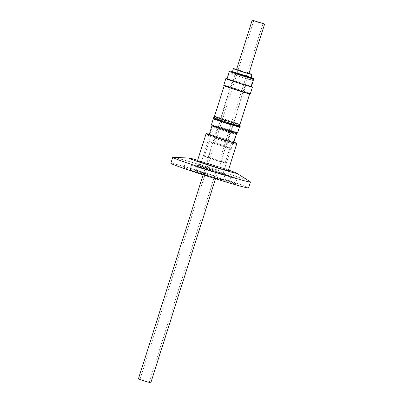 <?xml version="1.0" encoding="UTF-8"?>
<svg xmlns="http://www.w3.org/2000/svg" width="403" height="403" viewBox="0 0 403 403"><rect width="100%" height="100%" fill="white"/><g stroke="black" fill="none" stroke-linecap="round" stroke-linejoin="round"><path stroke-width="0.3" stroke-dasharray="2.02 1.51" d="M236.249 73.764C231.367 72.092 230.264 71.583 232.939 72.248L246.908 76.56C251.784 78.232 252.888 78.741 250.213 78.076L236.249 73.764M232.521 71.507L251.084 77.396L232.516 71.507M235.765 132.552C241.805 133.987 218.119 126.184 213.323 125.157C207.288 123.721 230.969 131.524 235.765 132.552M150.782 382.85L138.405 378.926M238.193 73.376L247.921 76.63L238.843 73.935L235.543 72.706L238.193 73.376M238.123 73.351L235.423 72.666L238.788 73.92L248.047 76.671L238.123 73.351M237.966 73.845L235.266 73.16L238.631 74.414L247.89 77.164L237.966 73.845M141.962 379.923L149.201 382.346L141.962 379.923M248.898 73.563L236.521 69.638M232.486 80.404A12.206 0.373 17.6 0 0 227.509 79.144A12.206 0.373 17.6 0 0 233.715 81.456A12.206 0.373 17.6 0 0 245.8 85.26A12.206 0.373 17.6 0 0 250.777 86.524A12.206 0.373 17.6 0 0 244.576 84.207A12.206 0.373 17.6 0 0 232.486 80.404M248.963 73.351A9.737 0.297 17.6 0 0 237.392 69.659A9.737 0.297 17.6 0 0 236.586 69.427M251.019 77.613A9.737 0.297 17.6 0 0 246.067 75.764A9.737 0.297 17.6 0 0 236.42 72.731A9.737 0.297 17.6 0 0 232.45 71.724M242.969 84.227L232.46 80.711L242.263 83.623L245.825 84.952L242.969 84.227M210.986 158.142L208.129 157.417L211.691 158.747L221.494 161.658L210.986 158.142M208.86 157.366A10.906 0.332 -162.4 0 1 219.665 160.767A10.906 0.332 -162.4 0 1 225.206 162.832A10.906 0.332 -162.4 0 1 220.763 161.709A10.906 0.332 -162.4 0 1 209.958 158.303A10.906 0.332 -162.4 0 1 204.417 156.238A10.906 0.332 -162.4 0 1 208.86 157.366M251.276 86.68A12.725 0.388 17.6 0 0 244.802 84.267A12.725 0.388 17.6 0 0 232.204 80.298A12.725 0.388 17.6 0 0 227.015 78.983M251.326 86.514A13.974 0.423 17.6 0 0 231.524 80.051A13.974 0.423 17.6 0 0 227.065 78.817M250.344 93.738A13.974 0.423 17.6 0 0 243.241 91.088A13.974 0.423 17.6 0 0 229.403 86.731A13.974 0.423 17.6 0 0 223.705 85.29M217.489 126.28A12.931 0.393 17.6 0 0 212.22 124.955A12.931 0.393 17.6 0 0 218.955 127.454A12.931 0.393 17.6 0 0 231.599 131.428A12.931 0.393 17.6 0 0 236.863 132.773A12.931 0.393 17.6 0 0 230.466 130.371A12.931 0.393 17.6 0 0 217.489 126.28M217.62 126.91A12.387 0.378 17.6 0 0 212.572 125.63A12.387 0.378 17.6 0 0 212.572 125.64A12.387 0.378 17.6 0 0 219.031 128.028A12.387 0.378 17.6 0 0 231.136 131.841A12.387 0.378 17.6 0 0 236.178 133.131A12.387 0.378 17.6 0 0 236.188 133.121A12.387 0.378 17.6 0 0 229.891 130.774A12.387 0.378 17.6 0 0 217.62 126.91M212.764 142.224A12.387 0.378 17.6 0 0 207.711 140.944A12.387 0.378 17.6 0 0 214.008 143.292A12.387 0.378 17.6 0 0 226.279 147.155A12.387 0.378 17.6 0 0 231.327 148.435A12.387 0.378 17.6 0 0 225.03 146.088A12.387 0.378 17.6 0 0 212.764 142.224M249.573 93.763A13.244 0.403 17.6 0 0 242.838 91.254A13.244 0.403 17.6 0 0 229.72 87.124A13.244 0.403 17.6 0 0 224.32 85.753M229.801 86.877A13.244 0.403 -162.4 0 1 242.918 91.007A13.244 0.403 -162.4 0 1 249.648 93.516A13.244 0.403 -162.4 0 1 244.248 92.151A13.244 0.403 -162.4 0 1 231.131 88.02A13.244 0.403 -162.4 0 1 224.4 85.507A13.244 0.403 -162.4 0 1 229.801 86.877M212.935 142.284A12.075 0.368 17.6 0 0 208.008 141.04A12.075 0.368 17.6 0 0 214.149 143.327A12.075 0.368 17.6 0 0 226.108 147.095A12.075 0.368 17.6 0 0 231.03 148.339A12.075 0.368 17.6 0 0 224.894 146.052A12.075 0.368 17.6 0 0 212.935 142.284M205.006 167.275A12.075 0.368 17.6 0 0 200.084 166.031A12.075 0.368 17.6 0 0 206.22 168.318A12.075 0.368 17.6 0 0 218.179 172.086A12.075 0.368 17.6 0 0 223.106 173.33A12.075 0.368 17.6 0 0 216.965 171.043A12.075 0.368 17.6 0 0 205.006 167.275M249.588 93.713A13.375 0.408 17.6 0 0 229.65 87.098A13.375 0.408 17.6 0 0 224.34 85.703M239.961 124.487A13.375 0.408 17.6 0 0 233.166 121.953A13.375 0.408 17.6 0 0 219.917 117.782A13.375 0.408 17.6 0 0 214.467 116.396M203.802 166.837A14.281 0.433 17.6 0 0 197.979 165.361A14.281 0.433 17.6 0 0 205.238 168.071A14.281 0.433 17.6 0 0 219.388 172.524A14.281 0.433 17.6 0 0 225.206 174A14.281 0.433 17.6 0 0 217.947 171.29A14.281 0.433 17.6 0 0 203.802 166.837M201.918 172.776A14.281 0.433 17.6 0 0 196.095 171.3A14.281 0.433 17.6 0 0 203.354 174.005A14.281 0.433 17.6 0 0 217.504 178.464A14.281 0.433 17.6 0 0 223.322 179.94A14.281 0.433 17.6 0 0 216.063 177.229A14.281 0.433 17.6 0 0 201.918 172.776M234.44 123.076A13.244 0.403 17.6 0 0 239.84 124.446A13.244 0.403 17.6 0 0 233.105 121.938A13.244 0.403 17.6 0 0 219.988 117.807A13.244 0.403 17.6 0 0 214.587 116.437A13.244 0.403 17.6 0 0 221.323 118.95A13.244 0.403 17.6 0 0 234.44 123.076M233.75 125.257A13.244 0.403 17.6 0 0 239.135 126.633A13.244 0.403 17.6 0 0 239.145 126.623A13.244 0.403 17.6 0 0 232.415 124.114A13.244 0.403 17.6 0 0 219.297 119.983A13.244 0.403 17.6 0 0 213.897 118.613A13.244 0.403 17.6 0 0 213.902 118.628A13.244 0.403 17.6 0 0 220.799 121.182A13.244 0.403 17.6 0 0 233.75 125.257M214.215 117.616A14.14 0.428 -162.4 0 1 219.081 118.95A14.14 0.428 -162.4 0 1 237.846 125.011A14.14 0.428 -162.4 0 1 239.463 125.625M228.249 170.605A16.155 0.489 17.6 0 0 220.038 167.542A16.155 0.489 17.6 0 0 204.039 162.505A16.155 0.489 17.6 0 0 197.45 160.837M209.268 134.32A16.155 0.489 -162.4 0 1 212.673 135.287A16.155 0.489 -162.4 0 1 233.876 142.128M240.052 126.744A14.14 0.428 17.6 0 0 237.624 125.711A14.14 0.428 17.6 0 0 218.859 119.651A14.14 0.428 17.6 0 0 213.091 118.19M239.508 127.026L239.513 127.021A13.712 0.418 17.6 0 0 239.513 127.021A13.712 0.418 17.6 0 0 232.541 124.421A13.712 0.418 17.6 0 0 218.96 120.144A13.712 0.418 17.6 0 0 213.373 118.729L213.373 118.729M233.846 142.229A14.337 0.433 17.6 0 0 213.661 135.65A14.337 0.433 17.6 0 0 209.238 134.421M214.008 137.297A12.906 0.393 17.6 0 0 208.749 135.962A12.906 0.393 17.6 0 0 208.749 135.977A12.906 0.393 17.6 0 0 215.474 138.466A12.906 0.393 17.6 0 0 228.093 142.435A12.906 0.393 17.6 0 0 233.347 143.775A12.906 0.393 17.6 0 0 233.357 143.77A12.906 0.393 17.6 0 0 226.793 141.322A12.906 0.393 17.6 0 0 214.008 137.297M237.629 132.96A13.712 0.418 17.6 0 0 230.657 130.36A13.712 0.418 17.6 0 0 217.076 126.084A13.712 0.418 17.6 0 0 211.489 124.668M212.008 125.681L212.013 125.676A12.906 0.393 -162.4 0 1 212.013 125.676A12.906 0.393 -162.4 0 1 217.272 127.01A12.906 0.393 -162.4 0 1 230.058 131.035A12.906 0.393 -162.4 0 1 236.616 133.484L236.616 133.484M196.543 165.295A27.011 0.821 17.6 0 0 185.536 162.505A27.011 0.821 17.6 0 0 199.263 167.623A27.011 0.821 17.6 0 0 226.012 176.046A27.011 0.821 17.6 0 0 237.024 178.836A27.011 0.821 17.6 0 0 223.297 173.718A27.011 0.821 17.6 0 0 196.543 165.295M194.976 170.242A27.011 0.821 17.6 0 0 183.964 167.452A27.011 0.821 17.6 0 0 197.697 172.575A27.011 0.821 17.6 0 0 224.446 180.992A27.011 0.821 17.6 0 0 235.453 183.783A27.011 0.821 17.6 0 0 221.726 178.665A27.011 0.821 17.6 0 0 194.976 170.242M220.904 179.703A20.518 0.625 17.6 0 0 229.267 181.824A20.518 0.625 17.6 0 0 218.839 177.935A20.518 0.625 17.6 0 0 198.518 171.537A20.518 0.625 17.6 0 0 190.156 169.416A20.518 0.625 17.6 0 0 200.583 173.305A20.518 0.625 17.6 0 0 220.904 179.703M222.471 174.756A20.518 0.625 17.6 0 0 230.833 176.872A20.518 0.625 17.6 0 0 220.406 172.983A20.518 0.625 17.6 0 0 200.09 166.585A20.518 0.625 17.6 0 0 191.722 164.464A20.518 0.625 17.6 0 0 202.155 168.358A20.518 0.625 17.6 0 0 222.471 174.756M228.425 170.041A25.263 0.766 17.6 0 0 199.067 160.691A25.263 0.766 17.6 0 0 197.631 160.273M250.248 181.793A40.774 1.239 17.6 0 0 189.35 161.568A40.774 1.239 17.6 0 0 173.023 157.296M248.575 187.949A40.774 1.239 17.6 0 0 227.851 180.217A40.774 1.239 17.6 0 0 187.466 167.502A40.774 1.239 17.6 0 0 170.847 163.291M234.445 74.217A12.206 0.373 17.6 0 0 229.473 72.958A12.206 0.373 17.6 0 0 234.994 75.044A12.206 0.373 17.6 0 0 247.764 79.074A12.206 0.373 17.6 0 0 252.741 80.338A12.206 0.373 17.6 0 0 247.215 78.253A12.206 0.373 17.6 0 0 234.445 74.217M253.709 79.008A12.725 0.388 17.6 0 0 247.946 76.837A12.725 0.388 17.6 0 0 234.637 72.631A12.725 0.388 17.6 0 0 229.448 71.316M218.094 128.265A10.906 0.332 -162.4 0 1 228.894 131.67A10.906 0.332 -162.4 0 1 234.44 133.736A10.906 0.332 -162.4 0 1 233.78 133.645A10.906 0.332 -162.4 0 1 229.992 132.607A10.906 0.332 -162.4 0 1 219.192 129.207A10.906 0.332 -162.4 0 1 213.645 127.141A10.906 0.332 -162.4 0 1 214.305 127.232A10.906 0.332 -162.4 0 1 218.094 128.265M227.509 79.144L229.473 72.958C230.39 71.87 230.934 71.502 231.11 71.855C231.156 71.593 240.692 74.454 246.933 76.57C253.386 78.792 251.573 78.338 252.278 78.681C252.505 78.52 252.661 79.074 252.741 80.338L250.777 86.524M225.206 162.832L234.44 133.736C235.297 132.658 235.831 132.28 236.052 132.597L235.634 132.511C231.876 131.655 216.391 126.784 212.98 125.278C213.343 125.142 213.565 125.761 213.645 127.141L204.417 156.238M215.529 178.746L247.921 76.63M235.266 73.16L235.423 72.666M253.799 20.654L139.992 379.425M208.129 157.417L232.46 80.711M207.711 140.944L212.572 125.63L212.22 124.955M200.084 166.031L208.008 141.04M196.095 171.3L197.979 165.361M239.372 125.912L239.145 126.623M213.902 118.628L213.318 117.505M208.749 135.977L207.822 134.184M233.357 143.77L233.73 142.586M183.964 167.452L185.536 162.505M229.267 181.824L230.833 176.872M190.156 169.416L191.722 164.464M235.453 183.783L237.024 178.836M203.152 174.821L235.543 72.706M247.89 77.164L248.047 76.671M263.008 23.576L149.201 382.346M221.494 161.658L245.825 84.952M236.178 133.131L236.863 132.773M231.327 148.435L236.188 133.121M223.106 173.33L231.03 148.339M223.322 179.94L225.206 174M214.124 117.903L213.897 118.613M239.135 126.633L240.264 126.053M233.347 143.775L235.135 142.848M208.749 135.962L209.122 134.783"/><path stroke-width="0.6" d="M232.516 71.507L235.624 73.064L250.344 77.658L251.084 77.401L253.477 78.383L253.709 79.008A12.725 0.388 17.6 0 1 248.52 77.693A12.725 0.388 17.6 0 1 235.206 73.487A12.725 0.388 17.6 0 1 229.448 71.316L230.073 70.938L232.521 71.507M203.152 174.821L138.405 378.926L141.705 380.155L150.782 382.85L215.529 178.746M261.038 23.077L253.799 20.654L261.038 23.077M252.218 20.15L236.521 69.638L239.82 70.868L248.898 73.563L264.595 24.074L252.218 20.15L264.595 24.074M236.586 69.427A9.737 0.297 17.6 0 0 233.423 68.656A9.737 0.297 17.6 0 0 238.375 70.5A9.737 0.297 17.6 0 0 248.021 73.537A9.737 0.297 17.6 0 0 251.991 74.545A9.737 0.297 17.6 0 0 248.963 73.351M233.423 68.656L232.45 71.724A9.737 0.297 17.6 0 0 237.402 73.568A9.737 0.297 17.6 0 0 247.044 76.605A9.737 0.297 17.6 0 0 251.019 77.613L251.991 74.545M229.448 71.316L227.015 78.983A12.725 0.388 17.6 0 0 233.483 81.396A12.725 0.388 17.6 0 0 246.087 85.365A12.725 0.388 17.6 0 0 251.276 86.68L253.709 79.008M227.065 78.817A13.974 0.423 17.6 0 0 225.826 78.61A13.974 0.423 17.6 0 0 232.929 81.255A13.974 0.423 17.6 0 0 246.767 85.612A13.974 0.423 17.6 0 0 252.459 87.058A13.974 0.423 17.6 0 0 251.326 86.514M225.826 78.61L223.705 85.29A13.974 0.423 17.6 0 0 230.808 87.94A13.974 0.423 17.6 0 0 244.646 92.292A13.974 0.423 17.6 0 0 250.344 93.738L252.459 87.058M224.36 85.638L224.32 85.753A13.244 0.403 17.6 0 0 231.055 88.267A13.244 0.403 17.6 0 0 244.173 92.398A13.244 0.403 17.6 0 0 249.573 93.763L249.608 93.647M224.34 85.703A13.375 0.408 17.6 0 0 224.199 85.718A13.375 0.408 17.6 0 0 230.995 88.252A13.375 0.408 17.6 0 0 244.243 92.423A13.375 0.408 17.6 0 0 249.694 93.803A13.375 0.408 17.6 0 0 249.588 93.713M224.199 85.718L214.467 116.396A13.375 0.408 17.6 0 0 221.262 118.935A13.375 0.408 17.6 0 0 234.511 123.101A13.375 0.408 17.6 0 0 239.961 124.487L249.694 93.803M239.463 125.625A14.14 0.428 -162.4 0 1 240.274 126.043A14.14 0.428 -162.4 0 1 240.264 126.053A14.14 0.428 -162.4 0 1 234.506 124.582A14.14 0.428 -162.4 0 1 215.741 118.522A14.14 0.428 -162.4 0 1 213.318 117.505A14.14 0.428 -162.4 0 1 213.313 117.49A14.14 0.428 -162.4 0 1 214.215 117.616M206.084 133.62L197.45 160.837A16.155 0.489 17.6 0 0 205.661 163.9A16.155 0.489 17.6 0 0 221.66 168.938A16.155 0.489 17.6 0 0 228.249 170.605L236.878 143.387A16.155 0.489 -162.4 0 1 230.294 141.72A16.155 0.489 -162.4 0 1 214.295 136.682A16.155 0.489 -162.4 0 1 206.084 133.62A16.155 0.489 -162.4 0 1 209.268 134.32M233.876 142.128A16.155 0.489 -162.4 0 1 236.878 143.387M213.313 117.49L213.091 118.19A14.14 0.428 17.6 0 0 213.096 118.205A14.14 0.428 17.6 0 0 215.519 119.223A14.14 0.428 17.6 0 0 234.284 125.278A14.14 0.428 17.6 0 0 240.042 126.754A14.14 0.428 17.6 0 0 240.052 126.744L240.274 126.043M233.73 142.586L236.616 133.489A12.906 0.393 -162.4 0 1 236.606 133.494A12.906 0.393 -162.4 0 1 231.357 132.149A12.906 0.393 -162.4 0 1 218.738 128.179A12.906 0.393 -162.4 0 1 212.013 125.691L211.489 124.678A13.712 0.418 17.6 0 0 211.489 124.678L213.368 118.734A13.712 0.418 17.6 0 0 213.373 118.744A13.712 0.418 17.6 0 0 220.517 121.389A13.712 0.418 17.6 0 0 233.921 125.605A13.712 0.418 17.6 0 0 239.503 127.031L240.042 126.754M209.238 134.421A14.337 0.433 17.6 0 0 207.822 134.184A14.337 0.433 17.6 0 0 215.293 136.949A14.337 0.433 17.6 0 0 229.302 141.357A14.337 0.433 17.6 0 0 235.135 142.848A14.337 0.433 17.6 0 0 233.846 142.229M211.489 124.678A13.712 0.418 17.6 0 0 218.633 127.323A13.712 0.418 17.6 0 0 232.037 131.539A13.712 0.418 17.6 0 0 237.619 132.97A13.712 0.418 17.6 0 0 237.629 132.96L239.508 127.026M197.631 160.273A25.263 0.766 17.6 0 0 188.947 158.047A25.263 0.766 17.6 0 0 200.417 162.469A25.263 0.766 17.6 0 0 226.632 170.751A25.263 0.766 17.6 0 0 236.803 173.23A25.263 0.766 17.6 0 0 228.425 170.041M188.947 158.047L173.023 157.296A40.774 1.239 17.6 0 0 172.731 157.351A40.774 1.239 17.6 0 0 193.455 165.084A40.774 1.239 17.6 0 0 233.836 177.794A40.774 1.239 17.6 0 0 250.459 182.01A40.774 1.239 17.6 0 0 250.248 181.793L236.803 173.23M172.731 157.351L170.847 163.291A40.774 1.239 17.6 0 0 191.571 171.018A40.774 1.239 17.6 0 0 231.952 183.733A40.774 1.239 17.6 0 0 248.575 187.949L250.459 182.01M239.82 124.502L239.372 125.912M236.606 133.494L237.619 132.97M214.572 116.492L214.124 117.903M213.373 118.744L213.096 118.205M209.122 134.783L212.008 125.681"/></g></svg>
